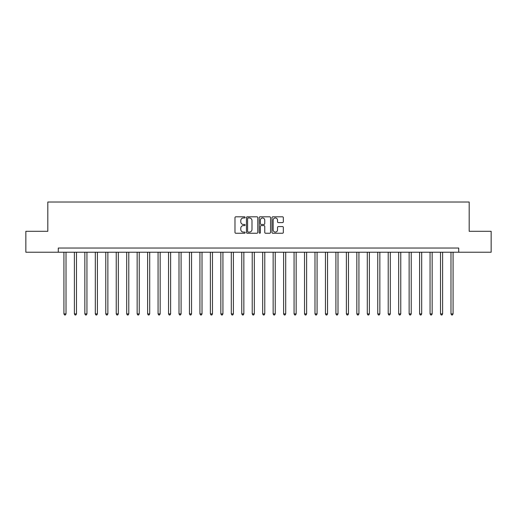 <?xml version="1.0" encoding="UTF-8"?>
<svg xmlns="http://www.w3.org/2000/svg" width="517" height="517" viewBox="0 0 517 517"><rect width="100%" height="100%" fill="white"/><g stroke="black" fill="none" stroke-linecap="round" stroke-linejoin="round"><path stroke-width="0.78" d="M245.11 217.386A0.575 0.575 0 0 0 244.535 216.81L235.81 216.81A0.821 0.821 0 0 0 234.983 217.631L234.983 232.417A0.821 0.821 0 0 0 235.81 233.238L244.535 233.238A0.575 0.575 0 0 0 245.11 232.663A0.575 0.575 0 0 0 244.535 232.088L243.404 232.088A2.63 2.63 0 0 1 240.78 229.464L240.78 228.23A2.63 2.63 0 0 1 243.404 225.599L244.535 225.599A0.575 0.575 0 0 0 245.11 225.024A0.575 0.575 0 0 0 244.535 224.449L243.404 224.449A2.63 2.63 0 0 1 240.78 221.819L240.78 220.591A2.63 2.63 0 0 1 243.404 217.961L244.535 217.961A0.575 0.575 0 0 0 245.11 217.386M282.508 222.601A0.821 0.821 0 0 0 283.329 221.78L283.329 217.631A0.821 0.821 0 0 0 282.508 216.81L272.814 216.81A0.821 0.821 0 0 0 271.994 217.631L271.994 232.417A0.821 0.821 0 0 0 272.814 233.238L282.508 233.238A0.821 0.821 0 0 0 283.329 232.417L283.329 227.409A0.821 0.821 0 0 0 282.508 226.588L278.359 226.588A0.821 0.821 0 0 0 277.539 227.409L277.539 229.891A2.197 2.197 0 0 1 275.341 232.088A2.197 2.197 0 0 1 273.144 229.891L273.144 220.158A2.197 2.197 0 0 1 275.341 217.961A2.197 2.197 0 0 1 277.539 220.158L277.539 221.78A0.821 0.821 0 0 0 278.359 222.601L282.508 222.601M58.279 252.225L25.85 252.225L25.85 231.299L47.816 231.299L47.816 202.011L469.184 202.011L469.184 231.299L491.15 231.299L491.15 252.225L458.721 252.225L458.721 248.037L58.279 248.037L58.279 252.225L458.721 252.225M257.783 217.631A0.821 0.821 0 0 0 256.962 216.81L247.268 216.81A0.821 0.821 0 0 0 246.447 217.631L246.447 232.417A0.821 0.821 0 0 0 247.268 233.238L256.962 233.238A0.821 0.821 0 0 0 257.783 232.417L257.783 217.631M260.038 216.81L269.732 216.81A0.821 0.821 0 0 1 270.553 217.631L270.553 232.417A0.821 0.821 0 0 1 269.732 233.238L265.583 233.238A0.821 0.821 0 0 1 264.762 232.417L264.762 226.42A0.821 0.821 0 0 0 263.941 225.599L261.188 225.599A0.821 0.821 0 0 0 260.368 226.42L260.368 232.663A0.575 0.575 0 0 1 259.793 233.238A0.575 0.575 0 0 1 259.217 232.663L259.217 217.631A0.821 0.821 0 0 1 260.038 216.81M248.173 217.961A0.575 0.575 0 0 0 247.598 218.536L247.598 231.513A0.575 0.575 0 0 0 248.173 232.088L249.362 232.088A2.63 2.63 0 0 0 251.992 229.464L251.992 220.591A2.63 2.63 0 0 0 249.362 217.961L248.173 217.961M264.762 220.197A2.197 2.197 0 0 0 262.565 218A2.197 2.197 0 0 0 260.368 220.197L260.368 223.628A0.821 0.821 0 0 0 261.188 224.449L263.941 224.449A0.821 0.821 0 0 0 264.762 223.628L264.762 220.197M63.927 252.225L63.927 313.903L66.021 313.903L66.021 252.225M66.021 313.903L65.394 314.989L64.554 314.989L63.927 313.903M74.39 252.225L74.39 313.903L76.484 313.903L76.484 252.225M76.484 313.903L75.85 314.989L75.017 314.989L74.39 313.903M84.846 252.225L84.846 313.903L86.94 313.903L86.94 252.225M86.94 313.903L86.313 314.989L85.479 314.989L84.846 313.903M95.309 252.225L95.309 313.903L97.403 313.903L97.403 252.225M97.403 313.903L96.776 314.989L95.936 314.989L95.309 313.903M105.772 252.225L105.772 313.903L107.866 313.903L107.866 252.225M107.866 313.903L107.239 314.989L106.399 314.989L105.772 313.903M116.235 252.225L116.235 313.903L118.322 313.903L118.322 252.225M118.322 313.903L117.695 314.989L116.861 314.989L116.235 313.903M126.691 252.225L126.691 313.903L128.785 313.903L128.785 252.225M128.785 313.903L128.158 314.989L127.318 314.989L126.691 313.903M137.154 252.225L137.154 313.903L139.247 313.903L139.247 252.225M139.247 313.903L138.621 314.989L137.78 314.989L137.154 313.903M147.616 252.225L147.616 313.903L149.704 313.903L149.704 252.225M149.704 313.903L149.077 314.989L148.243 314.989L147.616 313.903M158.073 252.225L158.073 313.903L160.167 313.903L160.167 252.225M160.167 313.903L159.54 314.989L158.706 314.989L158.073 313.903M168.536 252.225L168.536 313.903L170.629 313.903L170.629 252.225M170.629 313.903L170.003 314.989L169.162 314.989L168.536 313.903M178.998 252.225L178.998 313.903L181.092 313.903L181.092 252.225M181.092 313.903L180.459 314.989L179.625 314.989L178.998 313.903M189.461 252.225L189.461 313.903L191.548 313.903L191.548 252.225M191.548 313.903L190.922 314.989L190.088 314.989L189.461 313.903M199.917 252.225L199.917 313.903L202.011 313.903L202.011 252.225M202.011 313.903L201.384 314.989L200.544 314.989L199.917 313.903M210.38 252.225L210.38 313.903L212.474 313.903L212.474 252.225M212.474 313.903L211.847 314.989L211.007 314.989L210.38 313.903M220.843 252.225L220.843 313.903L222.93 313.903L222.93 252.225M222.93 313.903L222.304 314.989L221.47 314.989L220.843 313.903M231.299 252.225L231.299 313.903L233.393 313.903L233.393 252.225M233.393 313.903L232.766 314.989L231.926 314.989L231.299 313.903M241.762 252.225L241.762 313.903L243.856 313.903L243.856 252.225M243.856 313.903L243.229 314.989L242.389 314.989L241.762 313.903M252.225 252.225L252.225 313.903L254.319 313.903L254.319 252.225M254.319 313.903L253.685 314.989L252.852 314.989L252.225 313.903M262.681 252.225L262.681 313.903L264.775 313.903L264.775 252.225M264.775 313.903L264.148 314.989L263.315 314.989L262.681 313.903M273.144 252.225L273.144 313.903L275.238 313.903L275.238 252.225M275.238 313.903L274.611 314.989L273.771 314.989L273.144 313.903M283.607 252.225L283.607 313.903L285.701 313.903L285.701 252.225M285.701 313.903L285.074 314.989L284.234 314.989L283.607 313.903M294.07 252.225L294.07 313.903L296.157 313.903L296.157 252.225M296.157 313.903L295.53 314.989L294.696 314.989L294.07 313.903M304.526 252.225L304.526 313.903L306.62 313.903L306.62 252.225M306.62 313.903L305.993 314.989L305.153 314.989L304.526 313.903M314.989 252.225L314.989 313.903L317.083 313.903L317.083 252.225M317.083 313.903L316.456 314.989L315.616 314.989L314.989 313.903M325.452 252.225L325.452 313.903L327.539 313.903L327.539 252.225M327.539 313.903L326.912 314.989L326.078 314.989L325.452 313.903M335.908 252.225L335.908 313.903L338.002 313.903L338.002 252.225M338.002 313.903L337.375 314.989L336.541 314.989L335.908 313.903M346.371 252.225L346.371 313.903L348.464 313.903L348.464 252.225M348.464 313.903L347.838 314.989L346.997 314.989L346.371 313.903M356.833 252.225L356.833 313.903L358.927 313.903L358.927 252.225M358.927 313.903L358.294 314.989L357.46 314.989L356.833 313.903M367.296 252.225L367.296 313.903L369.384 313.903L369.384 252.225M369.384 313.903L368.757 314.989L367.923 314.989L367.296 313.903M377.753 252.225L377.753 313.903L379.846 313.903L379.846 252.225M379.846 313.903L379.219 314.989L378.379 314.989L377.753 313.903M388.215 252.225L388.215 313.903L390.309 313.903L390.309 252.225M390.309 313.903L389.682 314.989L388.842 314.989L388.215 313.903M398.678 252.225L398.678 313.903L400.765 313.903L400.765 252.225M400.765 313.903L400.139 314.989L399.305 314.989L398.678 313.903M409.134 252.225L409.134 313.903L411.228 313.903L411.228 252.225M411.228 313.903L410.601 314.989L409.761 314.989L409.134 313.903M419.597 252.225L419.597 313.903L421.691 313.903L421.691 252.225M421.691 313.903L421.064 314.989L420.224 314.989L419.597 313.903M430.06 252.225L430.06 313.903L432.154 313.903L432.154 252.225M432.154 313.903L431.521 314.989L430.687 314.989L430.06 313.903M440.516 252.225L440.516 313.903L442.61 313.903L442.61 252.225M442.61 313.903L441.983 314.989L441.15 314.989L440.516 313.903M450.979 252.225L450.979 313.903L453.073 313.903L453.073 252.225M453.073 313.903L452.446 314.989L451.606 314.989L450.979 313.903"/></g></svg>
